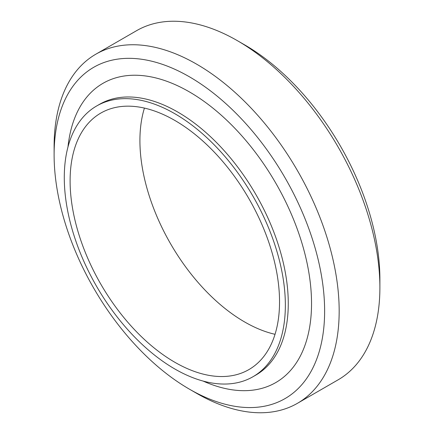 <?xml version="1.0" encoding="UTF-8"?>
<svg xmlns="http://www.w3.org/2000/svg" width="434" height="434" viewBox="0 0 434 434"><rect width="100%" height="100%" fill="white"/><g stroke="black" fill="none" stroke-linecap="round" stroke-linejoin="round"><path stroke-width="0.65" d="M189.365 389.135L196.635 393.334A201.571 116.377 -120 0 0 297.42 403.322A201.571 116.377 -120 0 0 339.171 311.048A201.571 116.377 -120 0 0 251.183 108.191A201.571 116.377 -120 0 0 95.854 54.19A201.571 116.377 -120 0 0 54.109 146.464L54.109 154.862A191.286 110.437 60 0 1 189.365 76.769A191.286 110.437 60 0 1 324.627 311.048A191.286 110.437 60 0 1 189.365 389.135A191.286 110.437 60 0 1 54.109 154.862M95.854 54.19L136.58 30.678A201.571 116.377 60 0 1 237.365 40.666A201.571 116.377 60 0 1 379.891 287.536A201.571 116.377 60 0 1 338.146 379.81L297.42 403.322M379.891 287.536L379.891 279.138A191.286 110.437 -120 0 0 244.635 44.865L237.365 40.666M144.424 108.093A148.092 85.503 -120 0 0 170.589 243.794A148.092 85.503 -120 0 0 275.031 334.305M279.539 301.809A148.092 85.503 -120 0 0 214.895 152.773A148.092 85.503 -120 0 0 100.775 113.1A148.092 85.503 -120 0 0 100.775 284.102A148.092 85.503 -120 0 0 248.866 369.605A148.092 85.503 -120 0 0 279.539 301.809M285.355 305.167A156.321 90.25 -120 0 0 217.125 147.853A156.321 90.25 -120 0 0 96.663 105.972A156.321 90.25 -120 0 0 96.663 286.478A156.321 90.25 -120 0 0 252.984 376.728A156.321 90.25 -120 0 0 285.355 305.167M203.128 381.074A172.775 99.749 -120 0 0 311.536 303.491A172.775 99.749 -120 0 0 196.26 96.088A172.775 99.749 -120 0 0 67.975 146.974M252.984 376.728L255.892 375.047A156.321 90.25 -120 0 0 288.268 303.491A156.321 90.25 -120 0 0 220.038 146.177A156.321 90.25 -120 0 0 99.581 104.29L96.663 105.972"/></g></svg>
